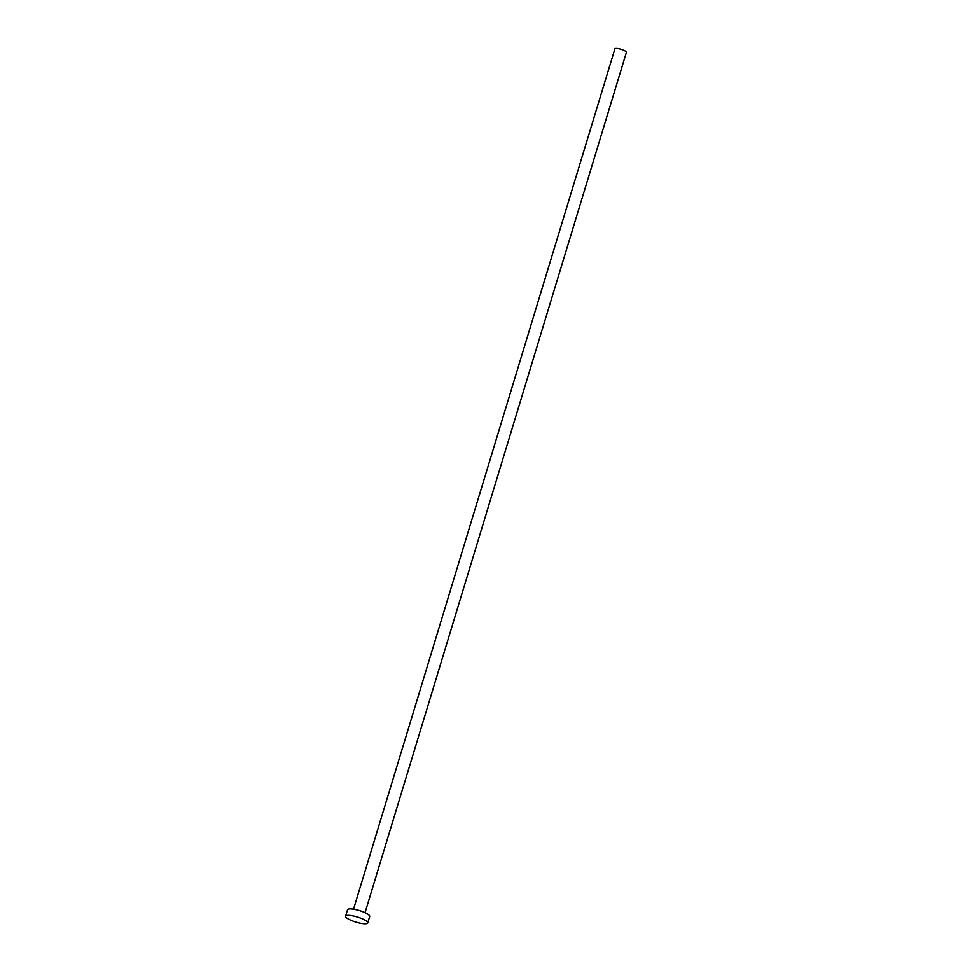 <?xml version="1.0" encoding="UTF-8"?>
<svg xmlns="http://www.w3.org/2000/svg" width="972" height="972" viewBox="0 0 972 972"><rect width="100%" height="100%" fill="white"/><g stroke="black" fill="none" stroke-linecap="round" stroke-linejoin="round"><path stroke-width="1.46" d="M353.516 909.172L614.899 48.855A6.014 1.373 16.9 0 1 618.18 48.6A6.014 1.373 16.9 0 1 626.418 52.354L365.035 912.672M345.582 916.183L347.551 909.707A11.579 2.649 16.9 0 1 353.857 909.221A11.579 2.649 16.9 0 1 369.7 916.438L367.732 922.914A11.579 2.649 16.9 0 1 361.426 923.4A11.579 2.649 16.9 0 1 345.582 916.183A11.579 2.649 16.9 0 1 351.888 915.697A11.579 2.649 16.9 0 1 367.732 922.914"/></g></svg>
